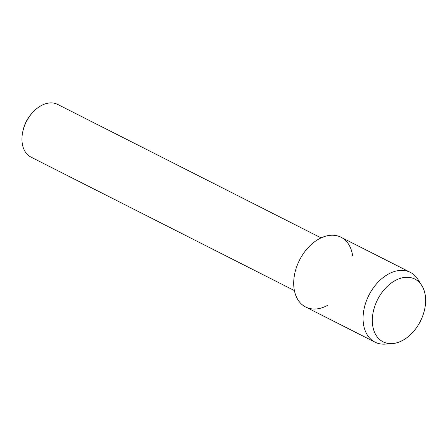 <?xml version="1.0" encoding="UTF-8"?>
<svg xmlns="http://www.w3.org/2000/svg" width="448" height="448" viewBox="0 0 448 448"><rect width="100%" height="100%" fill="white"/><g stroke="black" fill="none" stroke-linecap="round" stroke-linejoin="round"><path stroke-width="0.67" d="M423.125 314.759A35.162 23.985 116.9 0 0 410.239 277.542A35.162 23.985 116.9 0 0 374.825 306.141A35.162 23.985 116.9 0 0 387.71 343.358A35.162 23.985 116.9 0 0 423.125 314.759A35.162 23.985 116.9 0 0 421.826 285.589A35.162 23.985 116.9 0 0 397.589 279.367A35.162 23.985 116.9 0 0 374.825 306.141A35.162 23.985 116.9 0 0 392.448 343.582A35.162 23.985 116.9 0 0 423.125 314.759M352.604 255.634A39.105 26.667 116.9 0 0 327.466 235.732A39.105 26.667 116.9 0 0 296.481 267.333A39.105 26.667 116.9 0 0 299.482 301.958A39.105 26.667 116.9 0 0 327.354 305.486M321.093 237.882L57.68 104.423A29.534 20.143 116.9 0 0 32.396 112.767A29.534 20.143 116.9 0 0 24.046 127.148A29.534 20.143 116.9 0 0 22.758 131.79A29.534 20.143 116.9 0 0 30.985 157.114L294.398 290.573M32.396 112.767L31.584 113.68A26.253 17.903 116.9 0 0 24.158 126.465A26.253 17.903 116.9 0 0 23.016 130.592L22.758 131.79M421.826 285.589L418.107 279.625A39.105 26.667 116.9 0 0 410.368 272.39A39.105 26.667 116.9 0 0 365.837 302.478A39.105 26.667 116.9 0 0 375.021 342.149A39.105 26.667 116.9 0 0 385.437 344.109L392.448 343.582M410.368 272.39L341.012 237.244A39.105 26.667 116.9 0 0 296.481 267.333A39.105 26.667 116.9 0 0 305.665 307.009L375.021 342.149"/></g></svg>
